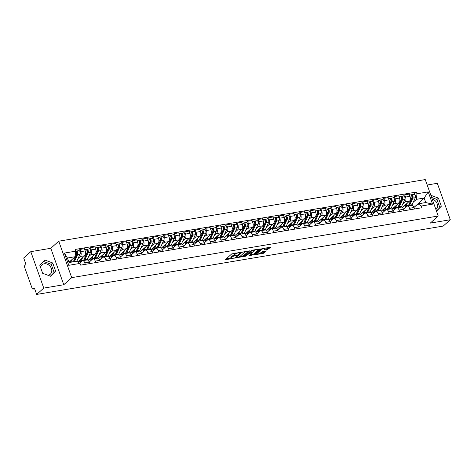 <?xml version="1.0" encoding="UTF-8"?>
<svg xmlns="http://www.w3.org/2000/svg" width="474" height="474" viewBox="0 0 474 474"><rect width="100%" height="100%" fill="white"/><g stroke="black" fill="none" stroke-linecap="round" stroke-linejoin="round"><path stroke-width="0.71" d="M239.963 252.441L231.733 253.898L225.357 259.675L232.758 258.543L233.522 258.14L232.337 258.259A2.524 0.675 160.4 0 1 231.081 258.105A2.524 0.675 160.4 0 1 231.348 257.613L231.875 257.145A2.524 0.675 160.4 0 1 235.098 255.788L236.71 255.344L235.59 255.356A2.524 0.675 160.4 0 1 234.334 255.202A2.524 0.675 160.4 0 1 234.6 254.71L235.122 254.242A2.524 0.675 160.4 0 1 238.351 252.885L239.963 252.441M40.61 267.567A6.263 5.036 -131.8 0 1 42.008 264.794A6.263 5.036 -131.8 0 1 44.159 263.781A6.263 5.036 -131.8 0 1 50.807 267.289A6.263 5.036 -131.8 0 1 50.363 274.138A6.263 5.036 -131.8 0 1 48.212 275.151A6.263 5.036 -131.8 0 1 47.779 275.204M43.027 273.421A6.263 5.036 -131.8 0 1 42.518 272.917M267.751 249.377L270.524 247.375L270.216 247.173L261.429 248.903L255.053 254.68L263.224 253.418L266.447 250.936L262.726 251.451L260.664 252.82A2.109 0.569 160.4 0 1 258.508 253.827A2.109 0.569 160.4 0 1 256.914 253.821A2.109 0.569 160.4 0 1 257.133 253.412L261.275 249.709A2.109 0.569 160.4 0 1 263.425 248.696A2.109 0.569 160.4 0 1 265.025 248.708A2.109 0.569 160.4 0 1 264.8 249.117L264.03 249.887L264.421 249.934L267.751 249.377L267.49 248.649L269.552 247.286M63.771 284.732L50.795 248.293L30.786 251.658L43.756 288.097L63.771 284.732L71.71 277.64L438.225 216.008L430.291 223.106L450.3 219.74L443.214 226.068L36.676 294.431L34.377 287.979L33.275 288.968L34.649 288.737M43.756 288.097L36.676 294.431M250.023 250.823L240.928 252.352L234.553 258.129L243.737 256.446L249.946 250.604M252.186 250.207L260.356 248.945L253.987 254.722L249.253 255.658L251.972 253.069L249.371 253.389L245.704 256.185L244.726 256.452L251.179 250.627L252.186 250.207M432.193 199.056A6.263 5.036 -131.8 0 1 437.093 203.583A6.263 5.036 -131.8 0 1 436.086 209.277A6.263 5.036 -131.8 0 1 435.89 209.443M42.393 272.574A6.263 5.036 -131.8 0 1 43.11 273.451M30.786 251.658L23.7 257.992L25.999 264.439L24.891 265.428A1.606 0.853 -99.5 0 0 24.701 267.52L32.042 288.145A1.606 0.853 -99.5 0 0 33.02 289.093A1.606 0.853 -99.5 0 0 33.275 288.968M50.795 248.293L58.735 241.201L425.255 179.569L438.225 216.008M450.3 219.74L437.324 183.302L427.187 185.008M79.573 263.117L81.955 260.99A3.697 1.961 80.5 0 1 82.535 260.7A3.697 1.961 80.5 0 1 84.787 262.874L85.308 264.344M77.819 261.944L84.775 255.723A3.697 1.961 -99.5 0 0 85.219 250.912L80.787 251.653A3.697 1.961 80.5 0 1 80.343 256.47L78.062 258.514M80.787 251.653L79.999 249.431L78.577 250.705M89.74 263.597L89.219 262.134A3.697 1.961 -99.5 0 0 86.967 259.953A4.817 2.554 -99.5 0 0 87.358 259.319L90.564 252.328A2.009 1.067 -99.5 0 0 90.54 250.065A2.009 1.067 -99.5 0 0 89.319 248.897L86.902 249.3A2.009 1.067 -99.5 0 0 86.588 249.46L86.114 249.537M85.219 250.912L84.431 248.684L79.999 249.431M89.207 262.104L92.43 259.225A3.697 1.961 80.5 0 1 93.011 258.934A3.697 1.961 80.5 0 1 95.262 261.115L95.784 262.584M89.053 248.939L90.475 247.671L91.263 249.893A3.697 1.961 80.5 0 1 90.818 254.71L88.537 256.748M80.408 262.371L80.124 261.571M100.215 261.838L99.694 260.368A3.697 1.961 -99.5 0 0 97.443 258.194L93.011 258.934M88.105 260.35L95.25 253.963A3.697 1.961 -99.5 0 0 95.695 249.146L94.907 246.924L90.475 247.671M99.682 260.344L102.905 257.465A3.697 1.961 80.5 0 1 103.486 257.175A3.697 1.961 80.5 0 1 105.738 259.355L106.259 260.819M99.528 247.179L100.95 245.911L101.738 248.133A3.697 1.961 80.5 0 1 101.294 252.95L99.013 254.988M90.884 260.611L90.599 259.811M110.691 260.078L110.169 258.608A3.697 1.961 -99.5 0 0 107.918 256.428A4.817 2.554 -99.5 0 0 108.309 255.794L111.514 248.803A2.009 1.067 -99.5 0 0 111.491 246.539A2.009 1.067 -99.5 0 0 110.276 245.372L107.859 245.781A2.009 1.067 -99.5 0 0 107.539 245.935L107.065 246.018M98.58 258.591L105.726 252.204A3.697 1.961 -99.5 0 0 106.17 247.387L105.382 245.165L100.95 245.911M110.158 258.585L113.381 255.705A3.697 1.961 80.5 0 1 113.961 255.415A3.697 1.961 80.5 0 1 116.213 257.595L116.734 259.059M110.004 245.419L111.426 244.146L112.214 246.373A3.697 1.961 80.5 0 1 111.775 251.184L109.488 253.229M101.359 258.845L101.075 258.052M121.166 258.312L120.645 256.849A3.697 1.961 -99.5 0 0 118.393 254.668L113.961 255.415M109.056 256.831L116.207 250.444A3.697 1.961 -99.5 0 0 116.645 245.627L115.857 243.405L111.426 244.146M120.633 256.819L123.856 253.946A3.697 1.961 80.5 0 1 124.437 253.649A3.697 1.961 80.5 0 1 126.688 255.83L127.21 257.299M120.479 243.654L121.901 242.386L122.695 244.608A3.697 1.961 80.5 0 1 122.251 249.425L119.963 251.463M111.834 257.086L111.55 256.286M131.642 256.553L131.12 255.083A3.697 1.961 -99.5 0 0 128.869 252.909A4.817 2.554 -99.5 0 0 129.266 252.275L132.465 245.283A2.009 1.067 -99.5 0 0 132.442 243.02A2.009 1.067 -99.5 0 0 131.227 241.853L128.81 242.255A2.009 1.067 -99.5 0 0 128.49 242.415L128.016 242.492M119.531 255.065L126.682 248.678A3.697 1.961 -99.5 0 0 127.127 243.861L126.333 241.639L121.901 242.386M126.688 255.83L131.12 255.083L134.332 252.18A3.697 1.961 80.5 0 1 134.912 251.89A3.697 1.961 80.5 0 1 137.164 254.07L137.685 255.539M130.954 241.894L132.376 240.626L133.17 242.848A3.697 1.961 80.5 0 1 132.726 247.665L130.439 249.703M122.31 255.326L122.025 254.526M142.117 254.793L141.596 253.323A3.697 1.961 -99.5 0 0 139.344 251.143A4.817 2.554 -99.5 0 0 139.741 250.515L142.941 243.518A2.009 1.067 -99.5 0 0 142.917 241.254A2.009 1.067 -99.5 0 0 141.702 240.087L139.285 240.496A2.009 1.067 -99.5 0 0 138.965 240.656L138.491 240.733M130.006 253.306L137.158 246.918A3.697 1.961 -99.5 0 0 137.602 242.101L136.808 239.88L132.376 240.626M141.584 253.3L144.807 250.42A3.697 1.961 80.5 0 1 145.388 250.13A3.697 1.961 80.5 0 1 147.639 252.31L148.161 253.774M141.43 240.134L142.852 238.86L143.646 241.088A3.697 1.961 80.5 0 1 143.201 245.899L140.914 247.943M132.785 253.56L132.501 252.766M152.592 253.033L152.071 251.564A3.697 1.961 -99.5 0 0 149.82 249.383L145.388 250.13M140.482 251.546L147.633 245.159A3.697 1.961 -99.5 0 0 148.078 240.342L147.284 238.12L142.852 238.86M152.065 251.54L155.282 248.66A3.697 1.961 80.5 0 1 155.863 248.37A3.697 1.961 80.5 0 1 158.115 250.545L158.636 252.014M151.905 238.375L153.327 237.101L154.121 239.323A3.697 1.961 80.5 0 1 153.677 244.14L151.39 246.178M143.261 251.801L142.976 251.001M163.068 251.267L162.546 249.804A3.697 1.961 -99.5 0 0 160.295 247.624L155.863 248.37M150.957 249.78L158.109 243.393A3.697 1.961 -99.5 0 0 158.553 238.582L157.759 236.354L153.327 237.101M162.541 249.774L165.758 246.895A3.697 1.961 80.5 0 1 166.338 246.604A3.697 1.961 80.5 0 1 168.59 248.785L169.111 250.254M162.381 236.609L163.803 235.341L164.597 237.563A3.697 1.961 80.5 0 1 164.152 242.38L161.865 244.418M153.736 250.041L153.458 249.241M173.543 249.508L173.022 248.038A3.697 1.961 -99.5 0 0 170.77 245.858L166.338 246.604M161.433 248.021L168.584 241.633A3.697 1.961 -99.5 0 0 169.028 236.816L168.234 234.594L163.803 235.341M173.016 248.015L176.233 245.135A3.697 1.961 80.5 0 1 176.814 244.845A3.697 1.961 80.5 0 1 179.065 247.025L179.587 248.489M172.856 234.849L174.278 233.581L175.072 235.803A3.697 1.961 80.5 0 1 174.628 240.62L172.346 242.658M164.217 248.275L163.933 247.481M184.019 247.748L183.497 246.279A3.697 1.961 -99.5 0 0 181.252 244.098L176.814 244.845M171.914 246.261L179.059 239.874A3.697 1.961 -99.5 0 0 179.504 235.057L178.71 232.835L174.278 233.581M183.491 246.255L186.709 243.375A3.697 1.961 80.5 0 1 187.295 243.085A3.697 1.961 80.5 0 1 189.541 245.265L190.068 246.729M183.331 233.089L184.753 231.816L185.547 234.038A3.697 1.961 80.5 0 1 185.103 238.855L182.822 240.899M174.693 246.516L174.408 245.722M194.5 245.982L193.973 244.519A3.697 1.961 -99.5 0 0 191.727 242.338A4.817 2.554 -99.5 0 0 192.118 241.704L195.324 234.713A2.009 1.067 -99.5 0 0 195.294 232.45A2.009 1.067 -99.5 0 0 194.079 231.282L191.662 231.685A2.009 1.067 -99.5 0 0 191.348 231.845L190.868 231.928M182.389 244.501L189.535 238.108A3.697 1.961 -99.5 0 0 189.979 233.297L189.185 231.075L184.753 231.816M193.967 244.489L197.19 241.61A3.697 1.961 80.5 0 1 197.771 241.319A3.697 1.961 80.5 0 1 200.016 243.5L200.543 244.969M193.813 231.324L195.229 230.056L196.023 232.278A3.697 1.961 80.5 0 1 195.578 237.095L193.297 239.133M185.168 244.756L184.884 243.956M204.975 244.223L204.448 242.753A3.697 1.961 -99.5 0 0 202.202 240.579L197.771 241.319M192.865 242.735L200.01 236.348A3.697 1.961 -99.5 0 0 200.455 231.531L199.661 229.309L195.229 230.056M204.442 242.729L207.665 239.85A3.697 1.961 80.5 0 1 208.246 239.56A3.697 1.961 80.5 0 1 210.492 241.74L211.019 243.209M204.288 229.564L205.704 228.296L206.498 230.518A3.697 1.961 80.5 0 1 206.054 235.335L203.773 237.373M195.643 242.996L195.359 242.196M215.451 242.463L214.929 240.993A3.697 1.961 -99.5 0 0 212.678 238.813A4.817 2.554 -99.5 0 0 213.069 238.179L216.274 231.188A2.009 1.067 -99.5 0 0 216.251 228.924A2.009 1.067 -99.5 0 0 215.03 227.757L212.613 228.166A2.009 1.067 -99.5 0 0 212.299 228.32L211.825 228.403M203.34 240.976L210.486 234.589A3.697 1.961 -99.5 0 0 210.93 229.772L210.136 227.55L205.704 228.296M214.918 240.97L218.141 238.09A3.697 1.961 80.5 0 1 218.721 237.8A3.697 1.961 80.5 0 1 220.973 239.98L221.494 241.444M214.763 227.804L216.185 226.531L216.974 228.758A3.697 1.961 80.5 0 1 216.529 233.569L214.248 235.614M206.119 241.23L205.834 240.437M225.926 240.697L225.405 239.234A3.697 1.961 -99.5 0 0 223.153 237.053A4.817 2.554 -99.5 0 0 223.544 236.419L226.75 229.428A2.009 1.067 -99.5 0 0 226.726 227.165A2.009 1.067 -99.5 0 0 225.506 225.997L223.088 226.4A2.009 1.067 -99.5 0 0 222.774 226.56L222.3 226.643M213.815 239.216L220.961 232.829A3.697 1.961 -99.5 0 0 221.405 228.012L220.617 225.79L216.185 226.531M225.393 239.21L228.616 236.33A3.697 1.961 80.5 0 1 229.197 236.034A3.697 1.961 80.5 0 1 231.448 238.215L231.97 239.684M225.239 226.045L226.661 224.771L227.449 226.993A3.697 1.961 80.5 0 1 227.005 231.81L224.723 233.848M216.594 239.471L216.31 238.671M236.402 238.937L235.88 237.474A3.697 1.961 -99.5 0 0 233.629 235.294L229.197 236.034M224.291 237.45L231.436 231.063A3.697 1.961 -99.5 0 0 231.881 226.246L231.093 224.024L226.661 224.771M235.868 237.444L239.092 234.565A3.697 1.961 80.5 0 1 239.672 234.274A3.697 1.961 80.5 0 1 241.924 236.455L242.445 237.924M235.714 224.279L237.136 223.011L237.924 225.233A3.697 1.961 80.5 0 1 237.48 230.05L235.199 232.088M227.07 237.711L226.785 236.911M246.877 237.178L246.356 235.708A3.697 1.961 -99.5 0 0 244.104 233.528A4.817 2.554 -99.5 0 0 244.495 232.9L247.701 225.902A2.009 1.067 -99.5 0 0 247.677 223.639A2.009 1.067 -99.5 0 0 246.456 222.472L244.039 222.881A2.009 1.067 -99.5 0 0 243.725 223.041L243.251 223.118M234.766 235.691L241.912 229.303A3.697 1.961 -99.5 0 0 242.356 224.486L241.568 222.265L237.136 223.011M246.344 235.685L249.567 232.805A3.697 1.961 80.5 0 1 250.148 232.515A3.697 1.961 80.5 0 1 252.399 234.695L252.92 236.159M246.19 222.519L247.612 221.251L248.4 223.473A3.697 1.961 80.5 0 1 247.955 228.284L245.674 230.328M237.545 235.945L237.261 235.151M257.352 235.418L256.831 233.949A3.697 1.961 -99.5 0 0 254.579 231.768L250.148 232.515M245.242 233.931L252.387 227.544A3.697 1.961 -99.5 0 0 252.832 222.727L252.044 220.505L247.612 221.251M256.819 233.925L260.042 231.045A3.697 1.961 80.5 0 1 260.623 230.755A3.697 1.961 80.5 0 1 262.874 232.93L263.396 234.399M256.665 220.76L258.087 219.486L258.875 221.708A3.697 1.961 80.5 0 1 258.431 226.525L256.15 228.569M248.021 234.186L247.736 233.392M267.828 233.652L267.306 232.189A3.697 1.961 -99.5 0 0 265.055 230.008A4.817 2.554 -99.5 0 0 265.446 229.375L268.651 222.383A2.009 1.067 -99.5 0 0 268.628 220.12A2.009 1.067 -99.5 0 0 267.413 218.952L264.99 219.355A2.009 1.067 -99.5 0 0 264.676 219.515L264.202 219.592M255.717 232.171L262.863 225.778A3.697 1.961 -99.5 0 0 263.307 220.967L262.519 218.739L258.087 219.486M267.295 232.159L270.518 229.28A3.697 1.961 80.5 0 1 271.098 228.989A3.697 1.961 80.5 0 1 273.35 231.17L273.871 232.639M267.14 218.994L268.562 217.726L269.351 219.948A3.697 1.961 80.5 0 1 268.906 224.765L266.625 226.803M258.496 232.426L258.212 231.626M278.303 231.893L277.782 230.423A3.697 1.961 -99.5 0 0 275.53 228.243A4.817 2.554 -99.5 0 0 275.927 227.615L279.127 220.623A2.009 1.067 -99.5 0 0 279.103 218.36A2.009 1.067 -99.5 0 0 277.888 217.187L275.471 217.596A2.009 1.067 -99.5 0 0 275.151 217.756L274.677 217.833M266.192 230.405L273.344 224.018A3.697 1.961 -99.5 0 0 273.782 219.201L272.994 216.979L268.562 217.726M277.77 230.4L280.993 227.52A3.697 1.961 80.5 0 1 281.574 227.23A3.697 1.961 80.5 0 1 283.825 229.41L284.347 230.874M277.616 217.234L279.038 215.966L279.826 218.188A3.697 1.961 80.5 0 1 279.387 223.005L277.1 225.043M268.971 230.666L268.687 229.866M288.779 230.133L288.257 228.664A3.697 1.961 -99.5 0 0 286.006 226.483L281.574 227.23M276.668 228.646L283.819 222.259A3.697 1.961 -99.5 0 0 284.264 217.442L283.47 215.22L279.038 215.966M288.245 228.64L291.469 225.76A3.697 1.961 80.5 0 1 292.049 225.47A3.697 1.961 80.5 0 1 294.301 227.65L294.822 229.114M288.091 215.474L289.513 214.201L290.307 216.422A3.697 1.961 80.5 0 1 289.863 221.239L287.576 223.284M279.447 228.901L279.162 228.107M299.254 228.367L298.733 226.904A3.697 1.961 -99.5 0 0 296.481 224.723A4.817 2.554 -99.5 0 0 296.878 224.089L300.078 217.098A2.009 1.067 -99.5 0 0 300.054 214.835A2.009 1.067 -99.5 0 0 298.839 213.667L296.422 214.07A2.009 1.067 -99.5 0 0 296.102 214.23L295.628 214.313M287.143 226.886L294.295 220.493A3.697 1.961 -99.5 0 0 294.739 215.682L293.945 213.46L289.513 214.201M298.721 226.874L301.944 224.001A3.697 1.961 80.5 0 1 302.525 223.704A3.697 1.961 80.5 0 1 304.776 225.885L305.297 227.354M298.567 213.709L299.989 212.441L300.783 214.663A3.697 1.961 80.5 0 1 300.338 219.48L298.051 221.518M289.922 227.141L289.638 226.341M309.729 226.608L309.208 225.138A3.697 1.961 -99.5 0 0 306.956 222.964L302.525 223.704M297.619 225.12L304.77 218.733A3.697 1.961 -99.5 0 0 305.215 213.916L304.421 211.694L299.989 212.441M309.202 225.114L312.419 222.235A3.697 1.961 80.5 0 1 313 221.945A3.697 1.961 80.5 0 1 315.251 224.125L315.773 225.594M309.042 211.949L310.464 210.681L311.258 212.903A3.697 1.961 80.5 0 1 310.814 217.72L308.527 219.758M300.398 225.381L300.113 224.581M320.205 224.848L319.683 223.378A3.697 1.961 -99.5 0 0 317.432 221.198A4.817 2.554 -99.5 0 0 317.829 220.57L321.028 213.573A2.009 1.067 -99.5 0 0 321.005 211.309A2.009 1.067 -99.5 0 0 319.79 210.142L317.373 210.551A2.009 1.067 -99.5 0 0 317.059 210.711L316.579 210.788M308.094 223.361L315.246 216.974A3.697 1.961 -99.5 0 0 315.69 212.156L314.896 209.935L310.464 210.681M319.677 223.355L322.895 220.475A3.697 1.961 80.5 0 1 323.475 220.185A3.697 1.961 80.5 0 1 325.727 222.365L326.248 223.829M319.517 210.189L320.939 208.916L321.733 211.143A3.697 1.961 80.5 0 1 321.289 215.954L319.002 217.999M310.873 223.615L310.589 222.821M330.68 223.088L330.159 221.619A3.697 1.961 -99.5 0 0 327.907 219.438A4.817 2.554 -99.5 0 0 328.304 218.804L331.504 211.813A2.009 1.067 -99.5 0 0 331.48 209.549A2.009 1.067 -99.5 0 0 330.265 208.382L327.848 208.791A2.009 1.067 -99.5 0 0 327.534 208.945L327.054 209.028M318.569 221.601L325.721 215.214A3.697 1.961 -99.5 0 0 326.165 210.397L325.371 208.175L320.939 208.916M330.153 221.595L333.37 218.715A3.697 1.961 80.5 0 1 333.951 218.419A3.697 1.961 80.5 0 1 336.202 220.6L336.724 222.069M329.993 208.43L331.415 207.156L332.209 209.378A3.697 1.961 80.5 0 1 331.764 214.195L329.483 216.233M321.348 221.856L321.07 221.056M341.156 221.322L340.634 219.859A3.697 1.961 -99.5 0 0 338.383 217.679L333.951 218.419M329.051 219.835L336.196 213.448A3.697 1.961 -99.5 0 0 336.641 208.637L335.847 206.409L331.415 207.156M340.628 219.829L343.846 216.95A3.697 1.961 80.5 0 1 344.432 216.659A3.697 1.961 80.5 0 1 346.678 218.84L347.199 220.309M340.468 206.664L341.89 205.396L342.684 207.618A3.697 1.961 80.5 0 1 342.24 212.435L339.959 214.473M331.83 220.096L331.545 219.296M351.637 219.563L351.11 218.093A3.697 1.961 -99.5 0 0 348.864 215.913A4.817 2.554 -99.5 0 0 349.255 215.285L352.46 208.287A2.009 1.067 -99.5 0 0 352.431 206.03A2.009 1.067 -99.5 0 0 351.216 204.857L348.799 205.266A2.009 1.067 -99.5 0 0 348.485 205.426L348.005 205.503M339.526 218.076L346.672 211.688A3.697 1.961 -99.5 0 0 347.116 206.871L346.322 204.649L341.89 205.396M351.104 218.07L354.327 215.19A3.697 1.961 80.5 0 1 354.908 214.9A3.697 1.961 80.5 0 1 357.153 217.08L357.68 218.544M350.95 204.904L352.366 203.636L353.16 205.858A3.697 1.961 80.5 0 1 352.715 210.669L350.434 212.713M342.305 218.33L342.021 217.536M362.112 217.803L361.585 216.334A3.697 1.961 -99.5 0 0 359.339 214.153A4.817 2.554 -99.5 0 0 359.73 213.519L362.936 206.528A2.009 1.067 -99.5 0 0 362.912 204.264A2.009 1.067 -99.5 0 0 361.692 203.097L359.274 203.506A2.009 1.067 -99.5 0 0 358.96 203.66L358.48 203.743M350.002 216.316L357.147 209.929A3.697 1.961 -99.5 0 0 357.592 205.112L356.798 202.89L352.366 203.636M357.153 217.08L361.585 216.334L364.802 213.43A3.697 1.961 80.5 0 1 365.383 213.14A3.697 1.961 80.5 0 1 367.628 215.315L368.156 216.784M361.425 203.145L362.841 201.871L363.635 204.093A3.697 1.961 80.5 0 1 363.191 208.91L360.91 210.954M352.78 216.571L352.496 215.777M372.588 216.037L372.06 214.574A3.697 1.961 -99.5 0 0 369.815 212.393L365.383 213.14M360.477 214.556L367.623 208.163A3.697 1.961 -99.5 0 0 368.067 203.352L367.273 201.13L362.841 201.871M372.054 214.544L375.278 211.665A3.697 1.961 80.5 0 1 375.858 211.374A3.697 1.961 80.5 0 1 378.11 213.555L378.631 215.024M371.9 201.379L373.316 200.111L374.11 202.333A3.697 1.961 80.5 0 1 373.666 207.15L371.385 209.188M363.256 214.811L362.971 214.011M383.063 214.278L382.542 212.808A3.697 1.961 -99.5 0 0 380.29 210.634A4.817 2.554 -99.5 0 0 380.681 210L383.887 203.008A2.009 1.067 -99.5 0 0 383.863 200.745A2.009 1.067 -99.5 0 0 382.642 199.572L380.225 199.981A2.009 1.067 -99.5 0 0 379.911 200.141L379.437 200.218M370.952 212.79L378.098 206.403A3.697 1.961 -99.5 0 0 378.542 201.586L377.754 199.364L373.316 200.111M382.53 212.785L385.753 209.905A3.697 1.961 80.5 0 1 386.334 209.615A3.697 1.961 80.5 0 1 388.585 211.795L389.107 213.264M382.376 199.619L383.798 198.351L384.586 200.573A3.697 1.961 80.5 0 1 384.141 205.39L381.86 207.428M373.731 213.051L373.447 212.251M393.539 212.518L393.017 211.048A3.697 1.961 -99.5 0 0 390.766 208.868L386.334 209.615M381.428 211.031L388.573 204.644A3.697 1.961 -99.5 0 0 389.018 199.827L388.23 197.605L383.798 198.351M393.005 211.025L396.228 208.145A3.697 1.961 80.5 0 1 396.809 207.855A3.697 1.961 80.5 0 1 399.061 210.035L399.582 211.499M392.851 197.859L394.273 196.586L395.061 198.813A3.697 1.961 80.5 0 1 394.617 203.624L392.336 205.669M384.207 211.286L383.922 210.492M404.014 210.752L403.493 209.289A3.697 1.961 -99.5 0 0 401.241 207.108A4.817 2.554 -99.5 0 0 401.632 206.474L404.837 199.483A2.009 1.067 -99.5 0 0 404.814 197.22A2.009 1.067 -99.5 0 0 403.593 196.052L401.176 196.455A2.009 1.067 -99.5 0 0 400.862 196.615L400.388 196.698M391.903 209.271L399.049 202.884A3.697 1.961 -99.5 0 0 399.493 198.067L398.705 195.845L394.273 196.586M403.481 209.265L406.704 206.386A3.697 1.961 80.5 0 1 407.284 206.089A3.697 1.961 80.5 0 1 409.536 208.27L410.057 209.739M403.327 196.094L404.749 194.826L405.537 197.048A3.697 1.961 80.5 0 1 405.092 201.865L402.811 203.903M394.682 209.526L394.398 208.726M414.489 208.993L413.968 207.529A3.697 1.961 -99.5 0 0 411.716 205.349L407.284 206.089M402.379 207.505L409.524 201.118A3.697 1.961 -99.5 0 0 409.969 196.301L409.181 194.079L404.749 194.826M68.949 262.27L75.153 256.724L67.432 258.022L69.044 262.543L76.764 261.239L80.029 263.42L80.633 265.132L421.907 207.748L421.297 206.036L418.032 203.856L425.759 202.558L424.147 198.043L416.427 199.341L413.287 202.143M80.029 263.42L68.748 265.316L64.387 253.075L75.668 251.173L75.153 256.724M416.427 199.341L416.936 193.789L416.326 192.077L75.058 249.46L75.668 251.173M416.936 193.789L428.218 191.893L432.578 204.134L421.297 206.036M71.71 277.64L58.735 241.201M52.715 262.981L44.787 260.007L39.757 265.156L42.648 273.279L50.57 276.247L55.606 271.098L52.715 262.981L51.222 264.314L43.43 261.399M436.507 211.173L441.33 206.243L438.438 198.12L430.842 195.276M415.449 206.166L424.147 198.043L428.218 191.893M413.956 207.499L418.032 203.856M415.354 205.9L413.304 206.243M413.802 194.334L416.326 192.077M405.157 207.766L404.873 206.966M68.748 265.316L69.044 262.543M64.387 253.075L67.432 258.022M425.759 202.558L432.578 204.134M50.434 276.194L54.113 272.437L51.222 264.314M54.113 272.437L55.606 271.098M436.453 211.031L439.836 207.576L436.945 199.459L431.624 197.462M436.945 199.459L438.438 198.12M439.836 207.576L441.33 206.243M235.673 252.98A2.524 0.675 160.4 0 0 234.861 253.513L235.122 254.242M234.334 255.202L234.073 254.473A2.524 0.675 160.4 0 1 234.34 253.981L234.861 253.513M234.322 255.172A2.524 0.675 160.4 0 0 231.614 256.416L231.875 257.145M231.081 258.105L230.82 257.376A2.524 0.675 160.4 0 1 231.087 256.884L231.614 256.416M226.157 258.881L231.063 258.057M239.536 256.63L243.476 255.717L249.051 250.734M235.353 257.335L235.774 257.264M242.173 252.245L235.945 257.477L237.119 257.453A2.524 0.675 160.4 0 0 240.348 256.102L244.122 252.725A2.524 0.675 160.4 0 0 244.388 252.233A2.524 0.675 160.4 0 0 243.126 252.085L242.173 252.245L242.054 251.907M259.302 249.01L253.726 253.993L253.987 254.722M250.053 254.864L253.726 253.993M249.365 252.618L248.826 252.731M254.538 250.859A2.109 0.569 160.4 0 0 254.757 250.444A2.109 0.569 160.4 0 0 253.163 250.438A2.109 0.569 160.4 0 0 251.007 251.451L249.549 252.755L249.857 252.956L253.075 252.162L254.538 250.859M264.83 249.093L267.49 248.649M260.167 253.163L262.963 252.689L265.393 251.001M255.853 253.886L256.872 253.714M73.399 261.512A3.774 2.003 -99.5 0 0 73.997 260.736L77.197 253.738A0.966 0.51 -99.5 0 0 77.185 252.654A0.966 0.51 -99.5 0 0 76.604 252.091A0.966 0.51 -99.5 0 0 76.45 252.168L76.113 251.22A2.009 1.067 -99.5 0 1 76.427 251.066L78.844 250.657A2.009 1.067 -99.5 0 1 80.065 251.824A2.009 1.067 -99.5 0 1 80.088 254.088L76.883 261.079A4.817 2.554 -99.5 0 1 76.794 261.263M74.394 261.642A4.817 2.554 -99.5 0 0 74.465 261.488L77.671 254.497A2.009 1.067 -99.5 0 0 77.647 252.233A2.009 1.067 -99.5 0 0 76.427 251.066M76.723 253.679L77.286 253.175M76.403 252.18L76.77 252.115M70.739 260.67L70.436 261.334A3.774 2.003 80.5 0 1 69.352 262.323A3.774 2.003 80.5 0 1 68.961 262.318M69.637 261.66L70.33 261.541M73.251 261.832A4.817 2.554 -99.5 0 0 73.328 261.678L76.527 254.686A2.009 1.067 -99.5 0 0 76.604 252.743A2.009 1.067 -99.5 0 0 75.656 251.309L76.113 251.22M70.833 262.24A4.817 2.554 -99.5 0 0 70.91 262.086L72.125 259.432M70.377 261.447L69.885 261.429M83.874 259.752A3.774 2.003 -99.5 0 0 84.473 258.97L87.672 251.978A0.966 0.51 -99.5 0 0 87.66 250.894A0.966 0.51 -99.5 0 0 87.08 250.331A0.966 0.51 -99.5 0 0 86.926 250.408L86.588 249.46M84.562 260.356A4.817 2.554 -99.5 0 0 84.941 259.728L88.146 252.731A2.009 1.067 -99.5 0 0 88.123 250.468A2.009 1.067 -99.5 0 0 86.902 249.3M87.198 251.919L87.761 251.41M86.878 250.414L87.246 250.355M81.214 258.911L80.912 259.568A3.774 2.003 80.5 0 1 79.828 260.564A3.774 2.003 80.5 0 1 79.383 260.546M80.112 259.894L80.805 259.782M83.418 260.546A4.817 2.554 -99.5 0 0 83.803 259.918L87.003 252.926A2.009 1.067 -99.5 0 0 86.979 250.663A2.009 1.067 -99.5 0 0 85.764 249.496L84.775 249.662M78.66 261.192A4.817 2.554 -99.5 0 0 79.999 261.595A4.817 2.554 -99.5 0 0 81.386 260.327L82.6 257.672M80.853 259.687L80.361 259.669M94.356 257.992A3.774 2.003 -99.5 0 0 94.948 257.21L98.148 250.219A0.966 0.51 -99.5 0 0 98.136 249.128A0.966 0.51 -99.5 0 0 97.555 248.572A0.966 0.51 -99.5 0 0 97.401 248.649L97.063 247.701A2.009 1.067 -99.5 0 1 97.377 247.541L99.795 247.132A2.009 1.067 -99.5 0 1 101.015 248.305A2.009 1.067 -99.5 0 1 101.039 250.568L97.834 257.56A4.817 2.554 -99.5 0 1 97.454 258.188M95.037 258.597A4.817 2.554 -99.5 0 0 95.416 257.963L98.622 250.971A2.009 1.067 -99.5 0 0 98.598 248.708A2.009 1.067 -99.5 0 0 97.377 247.541M97.674 250.159L98.242 249.65M97.354 248.654L97.721 248.595M91.689 257.151L91.387 257.809A3.774 2.003 80.5 0 1 90.303 258.804A3.774 2.003 80.5 0 1 89.859 258.786M90.587 258.134L91.281 258.016M93.893 258.786A4.817 2.554 -99.5 0 0 94.279 258.158L97.478 251.167A2.009 1.067 -99.5 0 0 97.454 248.903A2.009 1.067 -99.5 0 0 96.24 247.73L95.25 247.896M89.136 259.426A4.817 2.554 -99.5 0 0 90.475 259.829A4.817 2.554 -99.5 0 0 91.861 258.561L93.076 255.913M96.589 247.778L97.063 247.701M91.328 257.927L90.836 257.909M104.831 256.227A3.774 2.003 -99.5 0 0 105.424 255.45L108.623 248.453A0.966 0.51 -99.5 0 0 108.611 247.369A0.966 0.51 -99.5 0 0 108.031 246.806A0.966 0.51 -99.5 0 0 107.876 246.883L107.539 245.935M105.512 256.831A4.817 2.554 -99.5 0 0 105.892 256.203L109.097 249.211A2.009 1.067 -99.5 0 0 109.073 246.948A2.009 1.067 -99.5 0 0 107.859 245.781M108.149 248.394L108.718 247.89M107.829 246.895L108.196 246.83M102.165 255.385L101.863 256.049A3.774 2.003 80.5 0 1 100.778 257.038A3.774 2.003 80.5 0 1 100.334 257.021M101.063 256.375L101.756 256.256M104.369 257.026A4.817 2.554 -99.5 0 0 104.754 256.393L107.953 249.401A2.009 1.067 -99.5 0 0 107.93 247.138A2.009 1.067 -99.5 0 0 106.715 245.97L105.726 246.136M99.617 257.666A4.817 2.554 -99.5 0 0 100.956 258.069A4.817 2.554 -99.5 0 0 102.337 256.801L103.551 254.147M101.803 256.167L101.318 256.15M115.306 254.467A3.774 2.003 -99.5 0 0 115.899 253.685L119.098 246.693A0.966 0.51 -99.5 0 0 119.087 245.609A0.966 0.51 -99.5 0 0 118.506 245.046A0.966 0.51 -99.5 0 0 118.352 245.123L118.014 244.175A2.009 1.067 -99.5 0 1 118.334 244.015L120.752 243.612A2.009 1.067 -99.5 0 1 121.966 244.78A2.009 1.067 -99.5 0 1 121.99 247.043L118.79 254.034A4.817 2.554 -99.5 0 1 118.405 254.668M115.988 255.071A4.817 2.554 -99.5 0 0 116.373 254.443L119.572 247.452A2.009 1.067 -99.5 0 0 119.549 245.188A2.009 1.067 -99.5 0 0 118.334 244.015M118.624 246.634L119.193 246.13M118.304 245.129L118.672 245.07M112.64 253.626L112.338 254.283A3.774 2.003 80.5 0 1 111.254 255.279A3.774 2.003 80.5 0 1 110.809 255.261M111.538 254.609L112.231 254.497M114.85 255.267A4.817 2.554 -99.5 0 0 115.229 254.633L118.429 247.641A2.009 1.067 -99.5 0 0 118.405 245.378A2.009 1.067 -99.5 0 0 117.191 244.211L116.201 244.377M110.092 255.907A4.817 2.554 -99.5 0 0 111.431 256.31A4.817 2.554 -99.5 0 0 112.812 255.042L114.027 252.387M117.54 244.258L118.014 244.175M112.279 254.402L111.793 254.384M125.782 252.707A3.774 2.003 -99.5 0 0 126.374 251.925L129.574 244.934A0.966 0.51 -99.5 0 0 129.562 243.849A0.966 0.51 -99.5 0 0 128.981 243.286A0.966 0.51 -99.5 0 0 128.827 243.363L128.49 242.415M126.463 253.312A4.817 2.554 -99.5 0 0 126.848 252.678L130.048 245.686A2.009 1.067 -99.5 0 0 130.024 243.423A2.009 1.067 -99.5 0 0 128.81 242.255M129.1 244.874L129.669 244.365M128.78 243.369L129.147 243.31M123.116 251.866L122.813 252.524A3.774 2.003 80.5 0 1 121.729 253.519A3.774 2.003 80.5 0 1 121.285 253.501M122.014 252.849L122.707 252.731M125.326 253.501A4.817 2.554 -99.5 0 0 125.705 252.873L128.91 245.882A2.009 1.067 -99.5 0 0 128.881 243.618A2.009 1.067 -99.5 0 0 127.666 242.451L126.677 242.617M120.568 254.141A4.817 2.554 -99.5 0 0 121.907 254.55A4.817 2.554 -99.5 0 0 123.287 253.276L124.502 250.627M122.754 252.642L122.268 252.624M136.257 250.947A3.774 2.003 -99.5 0 0 136.85 250.165L140.055 243.174A0.966 0.51 -99.5 0 0 140.043 242.084A0.966 0.51 -99.5 0 0 139.457 241.527A0.966 0.51 -99.5 0 0 139.303 241.598L138.965 240.656M136.939 251.552A4.817 2.554 -99.5 0 0 137.324 250.918L140.523 243.926A2.009 1.067 -99.5 0 0 140.5 241.663A2.009 1.067 -99.5 0 0 139.285 240.496M139.575 243.115L140.144 242.605M139.255 241.61L139.623 241.544M133.591 250.1L133.289 250.764A3.774 2.003 80.5 0 1 132.21 251.753A3.774 2.003 80.5 0 1 131.76 251.741M132.489 251.09L133.182 250.971M135.801 251.741A4.817 2.554 -99.5 0 0 136.18 251.113L139.386 244.116A2.009 1.067 -99.5 0 0 139.356 241.853A2.009 1.067 -99.5 0 0 138.141 240.685L137.152 240.851M131.043 252.381A4.817 2.554 -99.5 0 0 132.382 252.784A4.817 2.554 -99.5 0 0 133.763 251.516L134.977 248.862M133.23 250.882L132.744 250.864M146.733 249.182A3.774 2.003 -99.5 0 0 147.325 248.4L150.531 241.408A0.966 0.51 -99.5 0 0 150.519 240.324A0.966 0.51 -99.5 0 0 149.932 239.761A0.966 0.51 -99.5 0 0 149.778 239.838L149.44 238.89A2.009 1.067 -99.5 0 1 149.76 238.736L152.178 238.327A2.009 1.067 -99.5 0 1 153.392 239.494A2.009 1.067 -99.5 0 1 153.416 241.758L150.217 248.749A4.817 2.554 -99.5 0 1 149.831 249.383M147.414 249.786A4.817 2.554 -99.5 0 0 147.799 249.158L150.999 242.167A2.009 1.067 -99.5 0 0 150.975 239.903A2.009 1.067 -99.5 0 0 149.76 238.736M150.051 241.349L150.619 240.845M149.731 239.844L150.098 239.785M144.066 248.34L143.764 248.998A3.774 2.003 80.5 0 1 142.686 249.994A3.774 2.003 80.5 0 1 142.236 249.976M142.964 249.324L143.658 249.211M146.276 249.982A4.817 2.554 -99.5 0 0 146.656 249.348L149.861 242.356A2.009 1.067 -99.5 0 0 149.837 240.093A2.009 1.067 -99.5 0 0 148.617 238.926L147.633 239.092M141.519 250.622A4.817 2.554 -99.5 0 0 142.858 251.024A4.817 2.554 -99.5 0 0 144.238 249.757L145.453 247.102M148.966 238.973L149.44 238.89M143.711 249.117L143.219 249.099M157.208 247.422A3.774 2.003 -99.5 0 0 157.801 246.64L161.006 239.648A0.966 0.51 -99.5 0 0 160.994 238.564A0.966 0.51 -99.5 0 0 160.408 238.001A0.966 0.51 -99.5 0 0 160.253 238.078L159.922 237.13A2.009 1.067 -99.5 0 1 160.236 236.97L162.653 236.567A2.009 1.067 -99.5 0 1 163.868 237.735A2.009 1.067 -99.5 0 1 163.891 239.998L160.692 246.99A4.817 2.554 -99.5 0 1 160.307 247.618M157.889 248.026A4.817 2.554 -99.5 0 0 158.275 247.398L161.474 240.401A2.009 1.067 -99.5 0 0 161.45 238.138A2.009 1.067 -99.5 0 0 160.236 236.97M160.526 239.589L161.095 239.08M160.212 238.084L160.573 238.025M154.542 246.581L154.24 247.238A3.774 2.003 80.5 0 1 153.161 248.234A3.774 2.003 80.5 0 1 152.711 248.216M153.44 247.564L154.133 247.446M156.752 248.216A4.817 2.554 -99.5 0 0 157.131 247.588L160.336 240.596A2.009 1.067 -99.5 0 0 160.313 238.333A2.009 1.067 -99.5 0 0 159.092 237.166L158.109 237.332M151.994 248.862A4.817 2.554 -99.5 0 0 153.333 249.265A4.817 2.554 -99.5 0 0 154.714 247.997L155.928 245.342M159.442 237.207L159.922 237.13M154.186 247.357L153.695 247.339M167.683 245.662A3.774 2.003 -99.5 0 0 168.276 244.88L171.481 237.889A0.966 0.51 -99.5 0 0 171.469 236.799A0.966 0.51 -99.5 0 0 170.883 236.242A0.966 0.51 -99.5 0 0 170.735 236.319L170.397 235.371A2.009 1.067 -99.5 0 1 170.711 235.211L173.129 234.802A2.009 1.067 -99.5 0 1 174.343 235.975A2.009 1.067 -99.5 0 1 174.367 238.232L171.167 245.23A4.817 2.554 -99.5 0 1 170.788 245.858M168.371 246.267A4.817 2.554 -99.5 0 0 168.75 245.633L171.949 238.641A2.009 1.067 -99.5 0 0 171.926 236.378A2.009 1.067 -99.5 0 0 170.711 235.211M171.001 237.829L171.57 237.32M170.687 236.325L171.049 236.259M165.017 244.821L164.715 245.479A3.774 2.003 80.5 0 1 163.637 246.474A3.774 2.003 80.5 0 1 163.186 246.456M163.915 245.805L164.608 245.686M167.227 246.456A4.817 2.554 -99.5 0 0 167.606 245.828L170.812 238.831A2.009 1.067 -99.5 0 0 170.788 236.573A2.009 1.067 -99.5 0 0 169.568 235.4L168.584 235.566M162.469 247.096A4.817 2.554 -99.5 0 0 163.808 247.499A4.817 2.554 -99.5 0 0 165.189 246.231L166.404 243.583M169.917 235.448L170.397 235.371M164.662 245.597L164.17 245.579M178.159 243.897A3.774 2.003 -99.5 0 0 178.751 243.121L181.957 236.123A0.966 0.51 -99.5 0 0 181.945 235.039A0.966 0.51 -99.5 0 0 181.358 234.476A0.966 0.51 -99.5 0 0 181.21 234.553L180.872 233.605A2.009 1.067 -99.5 0 1 181.187 233.451L183.604 233.042A2.009 1.067 -99.5 0 1 184.819 234.209A2.009 1.067 -99.5 0 1 184.848 236.473L181.643 243.464A4.817 2.554 -99.5 0 1 181.264 244.098M178.846 244.501A4.817 2.554 -99.5 0 0 179.225 243.873L182.431 236.882A2.009 1.067 -99.5 0 0 182.401 234.618A2.009 1.067 -99.5 0 0 181.187 233.451M181.477 236.064L182.046 235.56M181.163 234.565L181.53 234.5M175.493 243.055L175.19 243.719A3.774 2.003 80.5 0 1 174.112 244.708A3.774 2.003 80.5 0 1 173.668 244.691M174.391 244.045L175.084 243.926M177.703 244.697A4.817 2.554 -99.5 0 0 178.082 244.063L181.287 237.071A2.009 1.067 -99.5 0 0 181.264 234.808A2.009 1.067 -99.5 0 0 180.043 233.641L179.059 233.806M172.945 245.336A4.817 2.554 -99.5 0 0 174.284 245.739A4.817 2.554 -99.5 0 0 175.664 244.471L176.879 241.817M180.393 233.688L180.872 233.605M175.137 243.837L174.645 243.82M188.634 242.137A3.774 2.003 -99.5 0 0 189.227 241.355L192.432 234.363A0.966 0.51 -99.5 0 0 192.42 233.279A0.966 0.51 -99.5 0 0 191.834 232.716A0.966 0.51 -99.5 0 0 191.686 232.793L191.348 231.845M189.322 242.741A4.817 2.554 -99.5 0 0 189.701 242.113L192.906 235.116A2.009 1.067 -99.5 0 0 192.877 232.858A2.009 1.067 -99.5 0 0 191.662 231.685M191.952 234.304L192.521 233.801M191.638 232.799L192.006 232.74M185.974 241.296L185.672 241.953A3.774 2.003 80.5 0 1 184.587 242.949A3.774 2.003 80.5 0 1 184.143 242.931M184.866 242.279L185.565 242.167M188.178 242.937A4.817 2.554 -99.5 0 0 188.557 242.303L191.763 235.311A2.009 1.067 -99.5 0 0 191.739 233.048A2.009 1.067 -99.5 0 0 190.518 231.881L189.535 232.047M183.42 243.577A4.817 2.554 -99.5 0 0 184.759 243.98A4.817 2.554 -99.5 0 0 186.14 242.712L187.354 240.057M185.612 242.072L185.121 242.054M199.11 240.377A3.774 2.003 -99.5 0 0 199.702 239.595L202.908 232.604A0.966 0.51 -99.5 0 0 202.896 231.513A0.966 0.51 -99.5 0 0 202.309 230.957A0.966 0.51 -99.5 0 0 202.161 231.034L201.823 230.086A2.009 1.067 -99.5 0 1 202.137 229.926L204.555 229.517A2.009 1.067 -99.5 0 1 205.775 230.69A2.009 1.067 -99.5 0 1 205.799 232.953L202.594 239.945A4.817 2.554 -99.5 0 1 202.214 240.573M199.797 240.982A4.817 2.554 -99.5 0 0 200.176 240.348L203.382 233.356A2.009 1.067 -99.5 0 0 203.358 231.093A2.009 1.067 -99.5 0 0 202.137 229.926M202.428 232.544L202.996 232.035M202.114 231.039L202.481 230.98M196.449 239.536L196.147 240.194A3.774 2.003 80.5 0 1 195.063 241.189A3.774 2.003 80.5 0 1 194.618 241.171M195.341 240.519L196.04 240.401M198.653 241.171A4.817 2.554 -99.5 0 0 199.033 240.543L202.238 233.552A2.009 1.067 -99.5 0 0 202.214 231.288A2.009 1.067 -99.5 0 0 200.994 230.115L200.01 230.281M193.896 241.811A4.817 2.554 -99.5 0 0 195.235 242.214A4.817 2.554 -99.5 0 0 196.615 240.946L197.83 238.298M201.349 230.163L201.823 230.086M196.088 240.312L195.596 240.294M209.585 238.612A3.774 2.003 -99.5 0 0 210.178 237.835L213.383 230.844A0.966 0.51 -99.5 0 0 213.371 229.754A0.966 0.51 -99.5 0 0 212.785 229.197A0.966 0.51 -99.5 0 0 212.636 229.268L212.299 228.32M210.272 239.222A4.817 2.554 -99.5 0 0 210.652 238.588L213.857 231.596A2.009 1.067 -99.5 0 0 213.833 229.333A2.009 1.067 -99.5 0 0 212.613 228.166M212.909 230.779L213.472 230.275M212.589 229.28L212.956 229.215M206.925 237.77L206.623 238.434A3.774 2.003 80.5 0 1 205.538 239.423A3.774 2.003 80.5 0 1 205.094 239.406M205.823 238.76L206.516 238.641M209.129 239.411A4.817 2.554 -99.5 0 0 209.508 238.778L212.713 231.786A2.009 1.067 -99.5 0 0 212.69 229.523A2.009 1.067 -99.5 0 0 211.469 228.355L210.486 228.521M204.371 240.051A4.817 2.554 -99.5 0 0 205.71 240.454A4.817 2.554 -99.5 0 0 207.091 239.186L208.305 236.532M206.563 238.552L206.072 238.535M220.06 236.852A3.774 2.003 -99.5 0 0 220.653 236.07L223.858 229.078A0.966 0.51 -99.5 0 0 223.847 227.994A0.966 0.51 -99.5 0 0 223.26 227.431A0.966 0.51 -99.5 0 0 223.112 227.508L222.774 226.56M220.748 237.456A4.817 2.554 -99.5 0 0 221.127 236.828L224.332 229.837A2.009 1.067 -99.5 0 0 224.309 227.573A2.009 1.067 -99.5 0 0 223.088 226.4M223.384 229.019L223.947 228.515M223.064 227.514L223.432 227.455M217.4 236.011L217.098 236.668A3.774 2.003 80.5 0 1 216.014 237.664A3.774 2.003 80.5 0 1 215.569 237.646M216.298 236.994L216.991 236.882M219.604 237.652A4.817 2.554 -99.5 0 0 219.989 237.018L223.189 230.026A2.009 1.067 -99.5 0 0 223.165 227.763A2.009 1.067 -99.5 0 0 221.951 226.596L220.961 226.762M214.846 238.292A4.817 2.554 -99.5 0 0 216.185 238.695A4.817 2.554 -99.5 0 0 217.566 237.427L218.787 234.772M217.039 236.787L216.547 236.769M230.536 235.092A3.774 2.003 -99.5 0 0 231.128 234.31L234.334 227.319A0.966 0.51 -99.5 0 0 234.322 226.234A0.966 0.51 -99.5 0 0 233.741 225.671A0.966 0.51 -99.5 0 0 233.587 225.748L233.249 224.8A2.009 1.067 -99.5 0 1 233.564 224.64L235.981 224.238A2.009 1.067 -99.5 0 1 237.201 225.405A2.009 1.067 -99.5 0 1 237.225 227.668L234.02 234.66A4.817 2.554 -99.5 0 1 233.641 235.288M231.223 235.697A4.817 2.554 -99.5 0 0 231.602 235.063L234.808 228.071A2.009 1.067 -99.5 0 0 234.784 225.808A2.009 1.067 -99.5 0 0 233.564 224.64M233.86 227.259L234.423 226.75M233.54 225.754L233.907 225.695M227.876 234.251L227.573 234.908A3.774 2.003 80.5 0 1 226.489 235.904A3.774 2.003 80.5 0 1 226.045 235.886M226.773 235.234L227.467 235.116M230.08 235.886A4.817 2.554 -99.5 0 0 230.465 235.258L233.664 228.267A2.009 1.067 -99.5 0 0 233.641 226.003A2.009 1.067 -99.5 0 0 232.426 224.836L231.436 225.002M225.322 236.526A4.817 2.554 -99.5 0 0 226.661 236.935A4.817 2.554 -99.5 0 0 228.047 235.661L229.262 233.012M232.775 224.877L233.249 224.8M227.514 235.027L227.022 235.009M241.011 233.332A3.774 2.003 -99.5 0 0 241.61 232.55L244.809 225.559A0.966 0.51 -99.5 0 0 244.797 224.469A0.966 0.51 -99.5 0 0 244.217 223.912A0.966 0.51 -99.5 0 0 244.063 223.983L243.725 223.041M241.699 233.937A4.817 2.554 -99.5 0 0 242.078 233.303L245.283 226.311A2.009 1.067 -99.5 0 0 245.259 224.048A2.009 1.067 -99.5 0 0 244.039 222.881M244.335 225.5L244.898 224.99M244.015 223.995L244.383 223.929M238.351 232.491L238.049 233.149A3.774 2.003 80.5 0 1 236.964 234.144A3.774 2.003 80.5 0 1 236.52 234.126M237.249 233.475L237.942 233.356M240.555 234.126A4.817 2.554 -99.5 0 0 240.94 233.498L244.14 226.501A2.009 1.067 -99.5 0 0 244.116 224.238A2.009 1.067 -99.5 0 0 242.901 223.07L241.912 223.236M235.797 234.766A4.817 2.554 -99.5 0 0 237.136 235.169A4.817 2.554 -99.5 0 0 238.523 233.901L239.737 231.253M237.989 233.267L237.498 233.249M251.493 231.567A3.774 2.003 -99.5 0 0 252.085 230.785L255.285 223.793A0.966 0.51 -99.5 0 0 255.273 222.709A0.966 0.51 -99.5 0 0 254.692 222.146A0.966 0.51 -99.5 0 0 254.538 222.223L254.2 221.275A2.009 1.067 -99.5 0 1 254.514 221.121L256.932 220.712A2.009 1.067 -99.5 0 1 258.152 221.879A2.009 1.067 -99.5 0 1 258.176 224.143L254.971 231.134A4.817 2.554 -99.5 0 1 254.591 231.768M252.174 232.171A4.817 2.554 -99.5 0 0 252.553 231.543L255.759 224.552A2.009 1.067 -99.5 0 0 255.735 222.288A2.009 1.067 -99.5 0 0 254.514 221.121M254.811 223.734L255.379 223.23M254.491 222.229L254.858 222.17M248.826 230.725L248.524 231.389A3.774 2.003 80.5 0 1 247.44 232.379A3.774 2.003 80.5 0 1 246.995 232.361M247.724 231.715L248.417 231.596M251.03 232.367A4.817 2.554 -99.5 0 0 251.416 231.733L254.615 224.741A2.009 1.067 -99.5 0 0 254.591 222.478A2.009 1.067 -99.5 0 0 253.377 221.311L252.387 221.477M246.273 233.007A4.817 2.554 -99.5 0 0 247.612 233.409A4.817 2.554 -99.5 0 0 248.998 232.142L250.213 229.487M253.726 221.358L254.2 221.275M248.465 231.502L247.973 231.484M261.968 229.807A3.774 2.003 -99.5 0 0 262.56 229.025L265.76 222.033A0.966 0.51 -99.5 0 0 265.748 220.949A0.966 0.51 -99.5 0 0 265.167 220.386A0.966 0.51 -99.5 0 0 265.013 220.463L264.676 219.515M262.649 230.411A4.817 2.554 -99.5 0 0 263.029 229.783L266.234 222.786A2.009 1.067 -99.5 0 0 266.21 220.523A2.009 1.067 -99.5 0 0 264.99 219.355M265.286 221.974L265.855 221.465M264.966 220.469L265.333 220.41M259.302 228.966L259 229.623A3.774 2.003 80.5 0 1 257.915 230.619A3.774 2.003 80.5 0 1 257.471 230.601M258.2 229.949L258.893 229.837M261.506 230.601A4.817 2.554 -99.5 0 0 261.891 229.973L265.09 222.981A2.009 1.067 -99.5 0 0 265.067 220.718A2.009 1.067 -99.5 0 0 263.852 219.551L262.863 219.717M256.754 231.247A4.817 2.554 -99.5 0 0 258.093 231.65A4.817 2.554 -99.5 0 0 259.474 230.382L260.688 227.727M258.94 229.742L258.449 229.724M272.443 228.047A3.774 2.003 -99.5 0 0 273.036 227.265L276.235 220.274A0.966 0.51 -99.5 0 0 276.224 219.184A0.966 0.51 -99.5 0 0 275.643 218.627A0.966 0.51 -99.5 0 0 275.489 218.704L275.151 217.756M273.125 228.652A4.817 2.554 -99.5 0 0 273.51 228.018L276.709 221.026A2.009 1.067 -99.5 0 0 276.686 218.763A2.009 1.067 -99.5 0 0 275.471 217.596M275.761 220.214L276.33 219.705M275.441 218.71L275.809 218.65M269.777 227.206L269.475 227.864A3.774 2.003 80.5 0 1 268.391 228.859A3.774 2.003 80.5 0 1 267.946 228.841M268.675 228.19L269.368 228.071M271.987 228.841A4.817 2.554 -99.5 0 0 272.366 228.213L275.566 221.222A2.009 1.067 -99.5 0 0 275.542 218.958A2.009 1.067 -99.5 0 0 274.327 217.785L273.338 217.951M267.229 229.481A4.817 2.554 -99.5 0 0 268.568 229.884A4.817 2.554 -99.5 0 0 269.949 228.616L271.164 225.968M269.416 227.982L268.93 227.964M282.919 226.282A3.774 2.003 -99.5 0 0 283.511 225.506L286.711 218.508A0.966 0.51 -99.5 0 0 286.699 217.424A0.966 0.51 -99.5 0 0 286.118 216.861A0.966 0.51 -99.5 0 0 285.964 216.938L285.626 215.99A2.009 1.067 -99.5 0 1 285.946 215.836L288.364 215.427A2.009 1.067 -99.5 0 1 289.578 216.594A2.009 1.067 -99.5 0 1 289.602 218.858L286.403 225.849A4.817 2.554 -99.5 0 1 286.018 226.483M283.6 226.886A4.817 2.554 -99.5 0 0 283.985 226.258L287.185 219.266A2.009 1.067 -99.5 0 0 287.161 217.003A2.009 1.067 -99.5 0 0 285.946 215.836M286.237 218.449L286.806 217.945M285.917 216.95L286.284 216.885M280.252 225.44L279.95 226.104A3.774 2.003 80.5 0 1 278.866 227.093A3.774 2.003 80.5 0 1 278.422 227.076M279.15 226.43L279.844 226.311M282.463 227.082A4.817 2.554 -99.5 0 0 282.842 226.448L286.047 219.456A2.009 1.067 -99.5 0 0 286.018 217.193A2.009 1.067 -99.5 0 0 284.803 216.026L283.813 216.191M277.705 227.721A4.817 2.554 -99.5 0 0 279.044 228.124A4.817 2.554 -99.5 0 0 280.424 226.856L281.639 224.202M285.152 216.073L285.626 215.99M279.891 226.222L279.405 226.205M293.394 224.522A3.774 2.003 -99.5 0 0 293.987 223.74L297.186 216.748A0.966 0.51 -99.5 0 0 297.18 215.664A0.966 0.51 -99.5 0 0 296.594 215.101A0.966 0.51 -99.5 0 0 296.44 215.178L296.102 214.23M294.076 225.126A4.817 2.554 -99.5 0 0 294.461 224.498L297.66 217.507A2.009 1.067 -99.5 0 0 297.636 215.243A2.009 1.067 -99.5 0 0 296.422 214.07M296.712 216.689L297.281 216.185M296.392 215.184L296.76 215.125M290.728 223.681L290.426 224.338A3.774 2.003 80.5 0 1 289.341 225.334A3.774 2.003 80.5 0 1 288.897 225.316M289.626 224.664L290.319 224.552M292.938 225.322A4.817 2.554 -99.5 0 0 293.317 224.688L296.523 217.696A2.009 1.067 -99.5 0 0 296.493 215.433A2.009 1.067 -99.5 0 0 295.278 214.266L294.289 214.432M288.18 225.962A4.817 2.554 -99.5 0 0 289.519 226.365A4.817 2.554 -99.5 0 0 290.9 225.097L292.114 222.442M290.366 224.457L289.881 224.439M303.87 222.762A3.774 2.003 -99.5 0 0 304.462 221.98L307.667 214.989A0.966 0.51 -99.5 0 0 307.656 213.904A0.966 0.51 -99.5 0 0 307.069 213.341A0.966 0.51 -99.5 0 0 306.915 213.418L306.577 212.471A2.009 1.067 -99.5 0 1 306.897 212.311L309.315 211.902A2.009 1.067 -99.5 0 1 310.529 213.075A2.009 1.067 -99.5 0 1 310.553 215.338L307.353 222.33A4.817 2.554 -99.5 0 1 306.968 222.958M304.551 223.367A4.817 2.554 -99.5 0 0 304.936 222.733L308.136 215.741A2.009 1.067 -99.5 0 0 308.112 213.478A2.009 1.067 -99.5 0 0 306.897 212.311M307.188 214.929L307.756 214.42M306.868 213.424L307.235 213.365M301.203 221.921L300.901 222.579A3.774 2.003 80.5 0 1 299.823 223.574A3.774 2.003 80.5 0 1 299.372 223.556M300.101 222.904L300.794 222.786M303.413 223.556A4.817 2.554 -99.5 0 0 303.793 222.928L306.998 215.937A2.009 1.067 -99.5 0 0 306.968 213.673A2.009 1.067 -99.5 0 0 305.754 212.5L304.77 212.666M298.656 224.196A4.817 2.554 -99.5 0 0 299.995 224.605A4.817 2.554 -99.5 0 0 301.375 223.331L302.59 220.683M306.103 212.548L306.577 212.471M300.848 222.697L300.356 222.679M314.345 221.002A3.774 2.003 -99.5 0 0 314.937 220.22L318.143 213.229A0.966 0.51 -99.5 0 0 318.131 212.139A0.966 0.51 -99.5 0 0 317.544 211.582A0.966 0.51 -99.5 0 0 317.39 211.653L317.059 210.711M315.026 221.607A4.817 2.554 -99.5 0 0 315.411 220.973L318.611 213.981A2.009 1.067 -99.5 0 0 318.587 211.718A2.009 1.067 -99.5 0 0 317.373 210.551M317.663 213.17L318.232 212.66M317.349 211.665L317.71 211.6M311.679 220.155L311.377 220.819A3.774 2.003 80.5 0 1 310.298 221.808A3.774 2.003 80.5 0 1 309.848 221.796M310.577 221.145L311.27 221.026M313.889 221.796A4.817 2.554 -99.5 0 0 314.268 221.168L317.473 214.171A2.009 1.067 -99.5 0 0 317.45 211.908A2.009 1.067 -99.5 0 0 316.229 210.74L315.246 210.906M309.131 222.436A4.817 2.554 -99.5 0 0 310.47 222.839A4.817 2.554 -99.5 0 0 311.851 221.571L313.065 218.917M311.323 220.937L310.831 220.92M324.82 219.237A3.774 2.003 -99.5 0 0 325.413 218.455L328.618 211.463A0.966 0.51 -99.5 0 0 328.606 210.379A0.966 0.51 -99.5 0 0 328.02 209.816A0.966 0.51 -99.5 0 0 327.872 209.893L327.534 208.945M325.508 219.841A4.817 2.554 -99.5 0 0 325.887 219.213L329.086 212.222A2.009 1.067 -99.5 0 0 329.063 209.958A2.009 1.067 -99.5 0 0 327.848 208.791M328.138 211.404L328.707 210.9M327.824 209.899L328.186 209.84M322.154 218.396L321.852 219.053A3.774 2.003 80.5 0 1 320.774 220.049A3.774 2.003 80.5 0 1 320.323 220.031M321.052 219.379L321.745 219.266M324.364 220.037A4.817 2.554 -99.5 0 0 324.743 219.403L327.949 212.411A2.009 1.067 -99.5 0 0 327.925 210.148A2.009 1.067 -99.5 0 0 326.704 208.981L325.721 209.147M319.606 220.677A4.817 2.554 -99.5 0 0 320.945 221.08A4.817 2.554 -99.5 0 0 322.326 219.812L323.541 217.157M321.799 219.172L321.307 219.154M335.296 217.477A3.774 2.003 -99.5 0 0 335.888 216.695L339.094 209.704A0.966 0.51 -99.5 0 0 339.082 208.619A0.966 0.51 -99.5 0 0 338.495 208.056A0.966 0.51 -99.5 0 0 338.347 208.133L338.009 207.185A2.009 1.067 -99.5 0 1 338.323 207.025L340.741 206.623A2.009 1.067 -99.5 0 1 341.955 207.79A2.009 1.067 -99.5 0 1 341.985 210.053L338.78 217.045A4.817 2.554 -99.5 0 1 338.4 217.673M335.983 218.081A4.817 2.554 -99.5 0 0 336.362 217.453L339.568 210.456A2.009 1.067 -99.5 0 0 339.538 208.193A2.009 1.067 -99.5 0 0 338.323 207.025M338.614 209.644L339.183 209.135M338.3 208.139L338.667 208.08M332.63 216.636L332.327 217.293A3.774 2.003 80.5 0 1 331.249 218.289A3.774 2.003 80.5 0 1 330.805 218.271M331.527 217.619L332.221 217.501M334.84 218.271A4.817 2.554 -99.5 0 0 335.219 217.643L338.424 210.652A2.009 1.067 -99.5 0 0 338.4 208.388A2.009 1.067 -99.5 0 0 337.18 207.221L336.196 207.387M330.082 218.917A4.817 2.554 -99.5 0 0 331.421 219.32A4.817 2.554 -99.5 0 0 332.801 218.052L334.016 215.397M337.529 207.262L338.009 207.185M332.274 217.412L331.782 217.394M345.771 215.717A3.774 2.003 -99.5 0 0 346.364 214.935L349.569 207.944A0.966 0.51 -99.5 0 0 349.557 206.854A0.966 0.51 -99.5 0 0 348.971 206.297A0.966 0.51 -99.5 0 0 348.823 206.374L348.485 205.426M346.458 216.322A4.817 2.554 -99.5 0 0 346.838 215.688L350.043 208.696A2.009 1.067 -99.5 0 0 350.013 206.433A2.009 1.067 -99.5 0 0 348.799 205.266M349.089 207.885L349.658 207.375M348.775 206.38L349.142 206.314M343.105 214.876L342.809 215.534A3.774 2.003 80.5 0 1 341.724 216.529A3.774 2.003 80.5 0 1 341.28 216.511M342.003 215.86L342.696 215.741M345.315 216.511A4.817 2.554 -99.5 0 0 345.694 215.883L348.9 208.886A2.009 1.067 -99.5 0 0 348.876 206.628A2.009 1.067 -99.5 0 0 347.655 205.455L346.672 205.621M340.557 217.151A4.817 2.554 -99.5 0 0 341.896 217.554A4.817 2.554 -99.5 0 0 343.277 216.286L344.491 213.638M342.749 215.652L342.258 215.634M356.247 213.952A3.774 2.003 -99.5 0 0 356.839 213.176L360.044 206.178A0.966 0.51 -99.5 0 0 360.033 205.094A0.966 0.51 -99.5 0 0 359.446 204.531A0.966 0.51 -99.5 0 0 359.298 204.608L358.96 203.66M356.934 214.556A4.817 2.554 -99.5 0 0 357.313 213.928L360.518 206.937A2.009 1.067 -99.5 0 0 360.489 204.673A2.009 1.067 -99.5 0 0 359.274 203.506M359.565 206.119L360.133 205.615M359.251 204.62L359.618 204.555M353.586 213.11L353.284 213.774A3.774 2.003 80.5 0 1 352.2 214.763A3.774 2.003 80.5 0 1 351.755 214.746M352.478 214.1L353.177 213.981M355.79 214.752A4.817 2.554 -99.5 0 0 356.17 214.118L359.375 207.126A2.009 1.067 -99.5 0 0 359.351 204.863A2.009 1.067 -99.5 0 0 358.131 203.696L357.147 203.861M351.033 215.392A4.817 2.554 -99.5 0 0 352.372 215.794A4.817 2.554 -99.5 0 0 353.752 214.526L354.967 211.872M353.225 213.893L352.733 213.869M366.722 212.192A3.774 2.003 -99.5 0 0 367.314 211.41L370.52 204.418A0.966 0.51 -99.5 0 0 370.508 203.334A0.966 0.51 -99.5 0 0 369.921 202.771A0.966 0.51 -99.5 0 0 369.773 202.848L369.436 201.9A2.009 1.067 -99.5 0 1 369.75 201.74L372.167 201.337A2.009 1.067 -99.5 0 1 373.388 202.505A2.009 1.067 -99.5 0 1 373.411 204.768L370.206 211.76A4.817 2.554 -99.5 0 1 369.827 212.388M367.409 212.796A4.817 2.554 -99.5 0 0 367.788 212.168L370.994 205.171A2.009 1.067 -99.5 0 0 370.97 202.913A2.009 1.067 -99.5 0 0 369.75 201.74M370.046 204.359L370.609 203.856M369.726 202.854L370.093 202.795M364.062 211.351L363.759 212.008A3.774 2.003 80.5 0 1 362.675 213.004A3.774 2.003 80.5 0 1 362.231 212.986M362.96 212.334L363.653 212.222M366.266 212.986A4.817 2.554 -99.5 0 0 366.645 212.358L369.85 205.366A2.009 1.067 -99.5 0 0 369.827 203.103A2.009 1.067 -99.5 0 0 368.606 201.936L367.623 202.102M361.508 213.632A4.817 2.554 -99.5 0 0 362.847 214.035A4.817 2.554 -99.5 0 0 364.228 212.767L365.442 210.112M368.962 201.983L369.436 201.9M363.7 212.127L363.208 212.109M377.197 210.432A3.774 2.003 -99.5 0 0 377.79 209.65L380.995 202.659A0.966 0.51 -99.5 0 0 380.983 201.569A0.966 0.51 -99.5 0 0 380.397 201.012A0.966 0.51 -99.5 0 0 380.249 201.089L379.911 200.141M377.885 211.037A4.817 2.554 -99.5 0 0 378.264 210.403L381.469 203.411A2.009 1.067 -99.5 0 0 381.446 201.148A2.009 1.067 -99.5 0 0 380.225 199.981M380.521 202.599L381.084 202.09M380.201 201.094L380.569 201.035M374.537 209.591L374.235 210.249A3.774 2.003 80.5 0 1 373.151 211.244A3.774 2.003 80.5 0 1 372.706 211.226M373.435 210.575L374.128 210.456M376.741 211.226A4.817 2.554 -99.5 0 0 377.12 210.598L380.326 203.607A2.009 1.067 -99.5 0 0 380.302 201.343A2.009 1.067 -99.5 0 0 379.087 200.17L378.098 200.336M371.983 211.866A4.817 2.554 -99.5 0 0 373.322 212.269A4.817 2.554 -99.5 0 0 374.703 211.001L375.923 208.353M374.176 210.367L373.684 210.349M387.673 208.667A3.774 2.003 -99.5 0 0 388.265 207.89L391.471 200.899A0.966 0.51 -99.5 0 0 391.459 199.809A0.966 0.51 -99.5 0 0 390.872 199.252A0.966 0.51 -99.5 0 0 390.724 199.323L390.386 198.375A2.009 1.067 -99.5 0 1 390.7 198.221L393.118 197.812A2.009 1.067 -99.5 0 1 394.338 198.979A2.009 1.067 -99.5 0 1 394.362 201.243L391.157 208.234A4.817 2.554 -99.5 0 1 390.777 208.868M388.36 209.271A4.817 2.554 -99.5 0 0 388.739 208.643L391.945 201.651A2.009 1.067 -99.5 0 0 391.921 199.388A2.009 1.067 -99.5 0 0 390.7 198.221M390.997 200.834L391.56 200.33M390.677 199.335L391.044 199.27M385.012 207.825L384.71 208.489A3.774 2.003 80.5 0 1 383.626 209.478A3.774 2.003 80.5 0 1 383.182 209.461M383.91 208.815L384.604 208.696M387.217 209.467A4.817 2.554 -99.5 0 0 387.602 208.833L390.801 201.841A2.009 1.067 -99.5 0 0 390.777 199.578A2.009 1.067 -99.5 0 0 389.563 198.41L388.573 198.576M382.459 210.106A4.817 2.554 -99.5 0 0 383.798 210.509A4.817 2.554 -99.5 0 0 385.184 209.241L386.399 206.587M389.912 198.458L390.386 198.375M384.651 208.607L384.159 208.59M398.148 206.907A3.774 2.003 -99.5 0 0 398.747 206.125L401.946 199.133A0.966 0.51 -99.5 0 0 401.934 198.049A0.966 0.51 -99.5 0 0 401.354 197.486A0.966 0.51 -99.5 0 0 401.2 197.563L400.862 196.615M398.835 207.511A4.817 2.554 -99.5 0 0 399.215 206.883L402.42 199.892A2.009 1.067 -99.5 0 0 402.396 197.628A2.009 1.067 -99.5 0 0 401.176 196.455M401.472 199.074L402.035 198.57M401.152 197.569L401.519 197.51M395.488 206.066L395.186 206.723A3.774 2.003 80.5 0 1 394.101 207.719A3.774 2.003 80.5 0 1 393.657 207.701M394.386 207.049L395.079 206.937M397.692 207.707A4.817 2.554 -99.5 0 0 398.077 207.073L401.277 200.081A2.009 1.067 -99.5 0 0 401.253 197.818A2.009 1.067 -99.5 0 0 400.038 196.651L399.049 196.817M392.934 208.347A4.817 2.554 -99.5 0 0 394.273 208.75A4.817 2.554 -99.5 0 0 395.66 207.482L396.874 204.827M395.126 206.842L394.635 206.824M408.624 205.147A3.774 2.003 -99.5 0 0 409.222 204.365L412.421 197.374A0.966 0.51 -99.5 0 0 412.41 196.289A0.966 0.51 -99.5 0 0 411.829 195.726A0.966 0.51 -99.5 0 0 411.675 195.803L411.337 194.855A2.009 1.067 -99.5 0 1 411.651 194.696L414.069 194.293A2.009 1.067 -99.5 0 1 415.289 195.46A2.009 1.067 -99.5 0 1 415.313 197.723L412.107 204.715A4.817 2.554 -99.5 0 1 411.728 205.343M409.311 205.752A4.817 2.554 -99.5 0 0 409.69 205.118L412.895 198.126A2.009 1.067 -99.5 0 0 412.872 195.863A2.009 1.067 -99.5 0 0 411.651 194.696M411.947 197.314L412.516 196.805M411.628 195.809L411.995 195.75M405.963 204.306L405.661 204.964A3.774 2.003 80.5 0 1 404.577 205.959A3.774 2.003 80.5 0 1 404.132 205.941M404.861 205.289L405.554 205.171M408.167 205.941A4.817 2.554 -99.5 0 0 408.552 205.313L411.752 198.322A2.009 1.067 -99.5 0 0 411.728 196.058A2.009 1.067 -99.5 0 0 410.514 194.891L409.524 195.057M403.41 206.581A4.817 2.554 -99.5 0 0 404.749 206.99A4.817 2.554 -99.5 0 0 406.135 205.716L407.35 203.068M410.863 194.933L411.337 194.855M405.602 205.082L405.11 205.064M399.493 198.067L395.061 198.813M389.018 199.827L384.586 200.573M378.542 201.586L374.11 202.333M368.067 203.352L363.635 204.093M357.592 205.112L353.16 205.858M347.116 206.871L342.684 207.618M336.641 208.637L332.209 209.378M326.165 210.397L321.733 211.143M315.69 212.156L311.258 212.903M305.215 213.916L300.783 214.663M294.739 215.682L290.307 216.422M284.264 217.442L279.826 218.188M273.782 219.201L269.351 219.948M263.307 220.967L258.875 221.708M252.832 222.727L248.4 223.473M242.356 224.486L237.924 225.233M231.881 226.246L227.449 226.993M221.405 228.012L216.974 228.758M210.93 229.772L206.498 230.518M200.455 231.531L196.023 232.278M189.979 233.297L185.547 234.038M179.504 235.057L175.072 235.803M169.028 236.816L164.597 237.563M158.553 238.582L154.121 239.323M148.078 240.342L143.646 241.088M137.602 242.101L133.17 242.848M127.127 243.861L122.695 244.608M116.645 245.627L112.214 246.373M106.17 247.387L101.738 248.133M95.695 249.146L91.263 249.893M409.969 196.301L405.537 197.048M409.524 201.118L405.092 201.865M399.049 202.884L394.617 203.624M403.493 209.289L399.061 210.035M388.573 204.644L384.141 205.39M393.017 211.048L388.585 211.795M378.098 206.403L373.666 207.15M382.542 212.808L378.11 213.555M367.623 208.163L363.191 208.91M372.06 214.574L367.628 215.315M357.147 209.929L352.715 210.669M346.672 211.688L342.24 212.435M351.11 218.093L346.678 218.84M336.196 213.448L331.764 214.195M340.634 219.859L336.202 220.6M325.721 215.214L321.289 215.954M330.159 221.619L325.727 222.365M315.246 216.974L310.814 217.72M319.683 223.378L315.251 224.125M304.77 218.733L300.338 219.48M309.208 225.138L304.776 225.885M294.295 220.493L289.863 221.239M298.733 226.904L294.301 227.65M283.819 222.259L279.387 223.005M288.257 228.664L283.825 229.41M273.344 224.018L268.906 224.765M277.782 230.423L273.35 231.17M262.863 225.778L258.431 226.525M267.306 232.189L262.874 232.93M252.387 227.544L247.955 228.284M256.831 233.949L252.399 234.695M241.912 229.303L237.48 230.05M246.356 235.708L241.924 236.455M231.436 231.063L227.005 231.81M235.88 237.474L231.448 238.215M220.961 232.829L216.529 233.569M225.405 239.234L220.973 239.98M210.486 234.589L206.054 235.335M214.929 240.993L210.492 241.74M200.01 236.348L195.578 237.095M204.448 242.753L200.016 243.5M189.535 238.108L185.103 238.855M193.973 244.519L189.541 245.265M179.059 239.874L174.628 240.62M183.497 246.279L179.065 247.025M168.584 241.633L164.152 242.38M173.022 248.038L168.59 248.785M158.109 243.393L153.677 244.14M162.546 249.804L158.115 250.545M147.633 245.159L143.201 245.899M152.071 251.564L147.639 252.31M137.158 246.918L132.726 247.665M141.596 253.323L137.164 254.07M126.682 248.678L122.251 249.425M116.207 250.444L111.775 251.184M120.645 256.849L116.213 257.595M105.726 252.204L101.294 252.95M110.169 258.608L105.738 259.355M95.25 253.963L90.818 254.71M99.694 260.368L95.262 261.115M84.775 255.723L80.343 256.47M89.219 262.134L84.787 262.874M413.968 207.529L409.536 208.27M238.232 252.553L238.351 252.885M234.34 253.981L234.6 254.71M235.886 255.302L236.005 255.64M234.968 255.415L235.098 255.788M231.087 256.884L231.348 257.613M232.639 258.206L232.758 258.543M225.624 259.355L225.754 259.722M239.139 252.399L239.257 252.737M243.476 255.717L243.737 256.446M242.469 256.138L242.724 256.867M234.82 257.809L234.95 258.176M241.319 252.121L241.467 252.541M235.768 256.967L235.945 257.477M243.008 251.747L243.126 252.085M252.719 254.414L252.974 255.142M249.52 255.338L249.65 255.705M251.457 252.683L251.581 253.021M249.111 252.66L249.371 253.389M248.18 253.306L248.364 253.815M245.526 255.682L245.704 256.185M250.829 250.942L251.007 251.451M249.371 252.245L249.549 252.755M264.291 249.573L264.421 249.934M261.097 249.2L261.275 249.709M256.955 252.903L257.133 253.412M263.977 252.269L264.237 252.998M262.963 252.689L263.224 253.418M255.32 254.366L255.45 254.728M268.497 248.222L268.758 248.951M74.465 261.488L76.883 261.079M77.671 254.497L80.088 254.088M70.91 262.086L73.328 261.678M75.325 254.888L76.527 254.686M84.941 259.728L87.358 259.319M88.146 252.731L90.564 252.328M81.386 260.327L83.803 259.918M85.61 253.157L87.003 252.926M95.416 257.963L97.834 257.56M98.622 250.971L101.039 250.568M91.861 258.561L94.279 258.158M96.086 251.398L97.478 251.167M105.892 256.203L108.309 255.794M109.097 249.211L111.514 248.803M102.337 256.801L104.754 256.393M106.561 249.638L107.953 249.401M116.373 254.443L118.79 254.034M119.572 247.452L121.99 247.043M112.812 255.042L115.229 254.633M117.037 247.878L118.429 247.641M126.848 252.678L129.266 252.275M130.048 245.686L132.465 245.283M123.287 253.276L125.705 252.873M127.512 246.113L128.91 245.882M137.324 250.918L139.741 250.515M140.523 243.926L142.941 243.518M133.763 251.516L136.18 251.113M137.987 244.353L139.386 244.116M147.799 249.158L150.217 248.749M150.999 242.167L153.416 241.758M144.238 249.757L146.656 249.348M148.463 242.593L149.861 242.356M158.275 247.398L160.692 246.99M161.474 240.401L163.891 239.998M154.714 247.997L157.131 247.588M158.938 240.828L160.336 240.596M168.75 245.633L171.167 245.23M171.949 238.641L174.367 238.232M165.189 246.231L167.606 245.828M169.414 239.068L170.812 238.831M179.225 243.873L181.643 243.464M182.431 236.882L184.848 236.473M175.664 244.471L178.082 244.063M179.889 237.308L181.287 237.071M189.701 242.113L192.118 241.704M192.906 235.116L195.324 234.713M186.14 242.712L188.557 242.303M190.37 235.542L191.763 235.311M200.176 240.348L202.594 239.945M203.382 233.356L205.799 232.953M196.615 240.946L199.033 240.543M200.846 233.783L202.238 233.552M210.652 238.588L213.069 238.179M213.857 231.596L216.274 231.188M207.091 239.186L209.508 238.778M211.321 232.023L212.713 231.786M221.127 236.828L223.544 236.419M224.332 229.837L226.75 229.428M217.566 237.427L219.989 237.018M221.796 230.263L223.189 230.026M231.602 235.063L234.02 234.66M234.808 228.071L237.225 227.668M228.047 235.661L230.465 235.258M232.272 228.498L233.664 228.267M242.078 233.303L244.495 232.9M245.283 226.311L247.701 225.902M238.523 233.901L240.94 233.498M242.747 226.738L244.14 226.501M252.553 231.543L254.971 231.134M255.759 224.552L258.176 224.143M248.998 232.142L251.416 231.733M253.223 224.978L254.615 224.741M263.029 229.783L265.446 229.375M266.234 222.786L268.651 222.383M259.474 230.382L261.891 229.973M263.698 223.213L265.09 222.981M273.51 228.018L275.927 227.615M276.709 221.026L279.127 220.623M269.949 228.616L272.366 228.213M274.173 221.453L275.566 221.222M283.985 226.258L286.403 225.849M287.185 219.266L289.602 218.858M280.424 226.856L282.842 226.448M284.649 219.693L286.047 219.456M294.461 224.498L296.878 224.089M297.66 217.507L300.078 217.098M290.9 225.097L293.317 224.688M295.124 217.933L296.523 217.696M304.936 222.733L307.353 222.33M308.136 215.741L310.553 215.338M301.375 223.331L303.793 222.928M305.6 216.168L306.998 215.937M315.411 220.973L317.829 220.57M318.611 213.981L321.028 213.573M311.851 221.571L314.268 221.168M316.075 214.408L317.473 214.171M325.887 219.213L328.304 218.804M329.086 212.222L331.504 211.813M322.326 219.812L324.743 219.403M326.55 212.648L327.949 212.411M336.362 217.453L338.78 217.045M339.568 210.456L341.985 210.053M332.801 218.052L335.219 217.643M337.026 210.883L338.424 210.652M346.838 215.688L349.255 215.285M350.043 208.696L352.46 208.287M343.277 216.286L345.694 215.883M347.507 209.123L348.9 208.886M357.313 213.928L359.73 213.519M360.518 206.937L362.936 206.528M353.752 214.526L356.17 214.118M357.983 207.363L359.375 207.126M367.788 212.168L370.206 211.76M370.994 205.171L373.411 204.768M364.228 212.767L366.645 212.358M368.458 205.597L369.85 205.366M378.264 210.403L380.681 210M381.469 203.411L383.887 203.008M374.703 211.001L377.12 210.598M378.933 203.838L380.326 203.607M388.739 208.643L391.157 208.234M391.945 201.651L394.362 201.243M385.184 209.241L387.602 208.833M389.409 202.078L390.801 201.841M399.215 206.883L401.632 206.474M402.42 199.892L404.837 199.483M395.66 207.482L398.077 207.073M399.884 200.318L401.277 200.081M409.69 205.118L412.107 204.715M412.895 198.126L415.313 197.723M406.135 205.716L408.552 205.313M410.36 198.553L411.752 198.322M86.967 259.953L82.535 260.7M107.918 256.428L103.486 257.175M128.869 252.909L124.437 253.649M139.344 251.143L134.912 251.89M191.727 242.338L187.295 243.085M212.678 238.813L208.246 239.56M223.153 237.053L218.721 237.8M244.104 233.528L239.672 234.274M265.055 230.008L260.623 230.755M275.53 228.243L271.098 228.989M296.481 224.723L292.049 225.47M317.432 221.198L313 221.945M327.907 219.438L323.475 220.185M348.864 215.913L344.432 216.659M359.339 214.153L354.908 214.9M380.29 210.634L375.858 211.374M401.241 207.108L396.809 207.855M34.673 288.814L33.02 289.093M235.691 257.032L235.886 257.583M244.146 251.558L244.388 252.233M251.812 252.624L251.972 253.069M254.532 249.81L254.757 250.444M249.265 252.34L249.466 252.909M264.806 248.086L265.025 248.708M256.677 253.152L256.914 253.821M79.999 261.595L81.575 261.328M90.475 259.829L92.051 259.568M100.956 258.069L102.526 257.809M111.431 256.31L113.002 256.043M121.907 254.55L123.477 254.283M132.382 252.784L133.952 252.524M142.858 251.024L144.428 250.758M153.333 249.265L154.903 248.998M163.808 247.499L165.379 247.238M174.284 245.739L175.854 245.473M184.759 243.98L186.329 243.713M195.235 242.214L196.805 241.953M205.71 240.454L207.28 240.194M216.185 238.695L217.756 238.428M226.661 236.935L228.237 236.668M237.136 235.169L238.712 234.908M247.612 233.409L249.188 233.143M258.093 231.65L259.663 231.383M268.568 229.884L270.139 229.623M279.044 228.124L280.614 227.864M289.519 226.365L291.089 226.098M299.995 224.605L301.565 224.338M310.47 222.839L312.04 222.579M320.945 221.08L322.516 220.813M331.421 219.32L332.991 219.053M341.896 217.554L343.466 217.293M352.372 215.794L353.942 215.528M362.847 214.035L364.417 213.768M373.322 212.269L374.893 212.008M383.798 210.509L385.374 210.249M394.273 208.75L395.849 208.483M404.749 206.99L406.325 206.723"/></g></svg>
